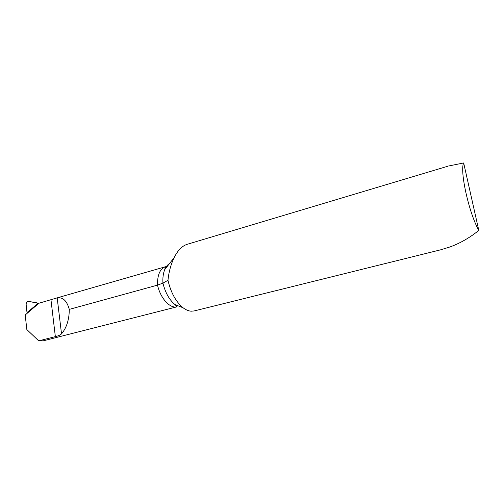 <?xml version="1.0" encoding="UTF-8"?>
<svg xmlns="http://www.w3.org/2000/svg" width="504" height="504" viewBox="0 0 504 504"><rect width="100%" height="100%" fill="white"/><g stroke="black" fill="none" stroke-linecap="round" stroke-linejoin="round"><path stroke-width="0.76" d="M26.964 313.501L27.04 312.726L38.254 303.206L27.04 312.726L26.032 303.824L27.355 301.26L34.852 302.558C39.74 302.627 35.828 305.323 32.987 307.679L28.873 311.157C27.342 312.77 26.599 312.121 26.643 309.204C26.397 306.167 25.175 302.299 27.903 301.228L38.903 303.282M478.8 230.391C468.997 213.249 459.591 170.85 463.667 162.962L478.8 230.391C469.974 237.579 460.454 243.073 450.242 246.859L440.899 249.751L194.122 310.955L191.173 311.201C188.546 311.018 185.85 309.878 183.084 307.768C175.928 301.858 170.887 292.704 167.971 280.306C168.808 272.034 170.843 264.512 174.082 257.739C177.717 250.463 182.032 246.002 187.028 244.358L447.999 166.175M463.667 162.962L448.617 165.992M26.844 329.559L25.2 314.975L38.959 303.232L57.179 297.87C62.849 296.944 66.887 300.781 69.294 309.38C69.212 319.618 66.623 327.77 61.526 333.85C60.354 334.996 58.294 335.922 55.352 336.622L38.72 340.868L26.844 329.559M167.971 280.306L162.931 283.122L157.531 285.119L69.294 309.38M167.215 266.465L165.469 266.742C159.97 268.783 157.324 274.913 157.531 285.119C160.486 298.494 170.157 308.908 177.124 306.772L43.457 340.78L38.72 340.868M27.04 312.694L38.191 303.194M182.291 307.459L175.064 304.618C169.382 299.968 165.337 292.805 162.931 283.122C162.622 277.843 163.22 273.344 164.726 269.627L174.082 257.739M50.961 299.786L55.352 336.622M57.179 297.87L61.526 333.85M169.47 263.598C167.492 264.802 165.911 266.811 164.726 269.627L165.469 266.742L56.706 297.996M177.124 306.772L175.064 304.618L183.084 307.768"/></g></svg>
